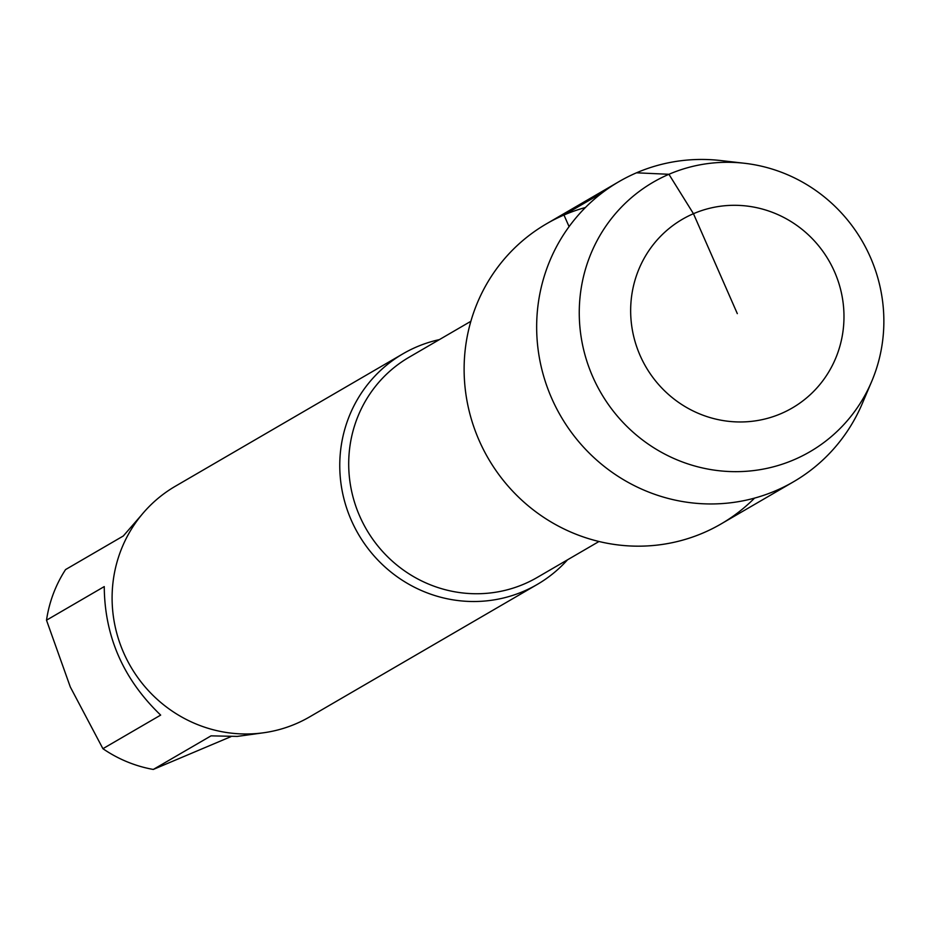 <?xml version="1.0" encoding="UTF-8"?>
<svg xmlns="http://www.w3.org/2000/svg" width="930" height="930" viewBox="0 0 930 930"><rect width="100%" height="100%" fill="white"/><g stroke="black" fill="none" stroke-linecap="round" stroke-linejoin="round"><path stroke-width="1.4" d="M160.669 715.1C123.399 679.33 104.602 636.492 104.253 586.586L46.5 620.194L70.32 687.014L102.916 748.685L160.669 715.1M262.388 732.945L237.255 736.409L211.04 735.851L153.287 769.447A129.805 125.783 59.8 0 1 102.928 748.708M46.512 620.194A129.805 125.783 59.8 0 1 65.565 569.579L123.306 535.982L141.488 515.057M153.311 769.436L230.919 736.641M585.435 207.506A173.608 168.225 59.8 0 0 479.124 440.436A173.608 168.225 59.8 0 0 754.544 498.12M439.39 339.613A133.443 129.316 59.8 0 0 403.027 353.76A133.443 129.316 59.8 0 0 351.296 520.23A133.443 129.316 59.8 0 0 537.249 584.447A133.443 129.316 59.8 0 0 567.509 559.814M403.027 353.76L175.352 486.239A133.443 129.316 59.8 0 0 123.632 652.709A133.443 129.316 59.8 0 0 223.293 731.968A133.443 129.316 59.8 0 0 309.585 716.914L537.249 584.447M744.605 163.285L720.785 160.553A173.608 168.225 59.8 0 0 618.95 181.652L546.41 223.863A173.608 168.225 59.8 0 0 479.124 440.436A173.608 168.225 59.8 0 0 721.029 523.962L793.569 481.752A173.608 168.225 59.8 0 0 862.238 403.655L871.631 381.591A155.891 151.055 59.8 0 0 744.605 163.285A155.891 151.055 59.8 0 0 668.926 174.294A155.891 151.055 59.8 0 0 592.736 376.72A155.891 151.055 59.8 0 0 733.107 471.638A155.891 151.055 59.8 0 0 871.631 381.591M693.455 213.702A109.182 105.799 59.8 0 0 675.052 399.83A109.182 105.799 59.8 0 0 843.452 327.372A109.182 105.799 59.8 0 0 693.455 213.702M618.95 181.652A173.608 168.225 59.8 0 0 551.664 398.226A173.608 168.225 59.8 0 0 793.569 481.752M737.316 313.631L693.455 213.702L668.926 174.294L636.515 172.806M602.582 192.556L563.975 215.016L569.079 226.641M470.871 321.292L409.084 357.248A127.387 123.434 59.8 0 0 359.712 516.162A127.387 123.434 59.8 0 0 537.215 577.449L599.001 541.493"/></g></svg>
